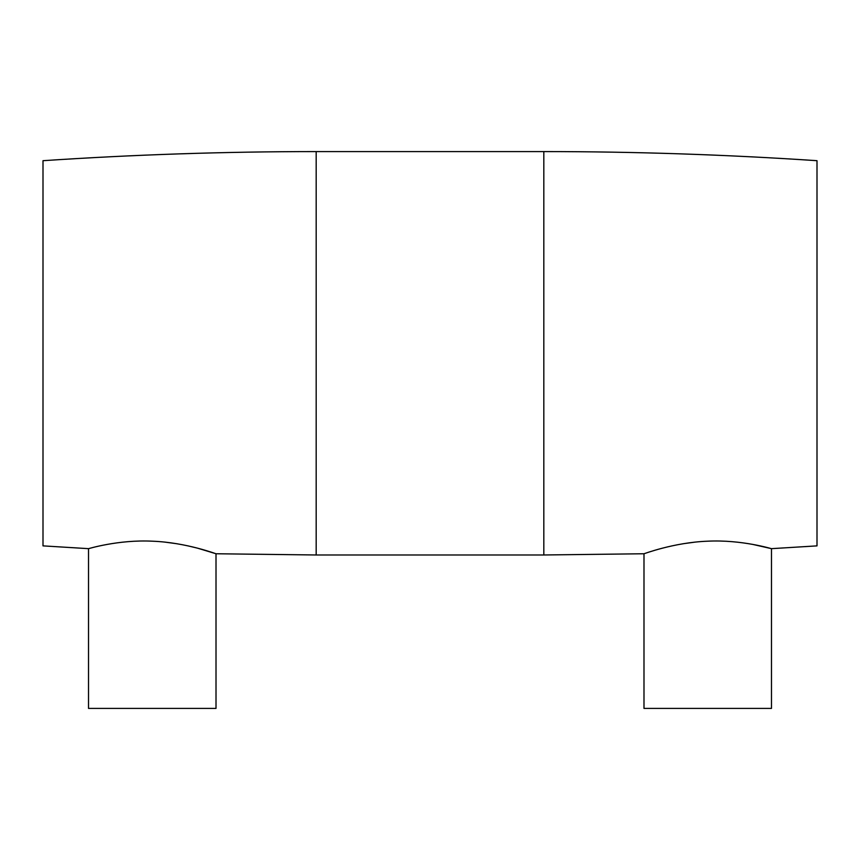 <?xml version="1.0" encoding="UTF-8"?>
<svg xmlns="http://www.w3.org/2000/svg" width="860" height="860" viewBox="0 0 860 860"><rect width="100%" height="100%" fill="white"/><g stroke="black" fill="none" stroke-linecap="round" stroke-linejoin="round"><path stroke-width="1.29" d="M752.64 544.38L771.474 548.659L771.474 708.414L643.989 708.414L643.989 553.754C643.387 554.12 673.283 542.52 707.479 541.198C741.782 539.446 772.28 548.981 771.474 548.659L817 545.874L817 160.691C726.044 154.628 634.981 151.586 543.821 151.586L316.179 151.586L316.179 554.979L216.01 553.754C216.655 554.13 186.738 542.52 152.542 541.198C118.185 539.446 87.763 548.97 88.526 548.659L88.526 708.414L216.01 708.414L216.01 553.754L197.381 548.121M197.338 548.11L187.846 545.842M176.859 543.735L165.055 542.133M316.179 151.586C225.019 151.586 133.956 154.628 43 160.691L43 545.874L88.526 548.659M694.858 542.144L683.367 543.703M543.821 151.586L543.821 554.979L316.179 554.979M643.989 553.754L543.821 554.979"/></g></svg>
